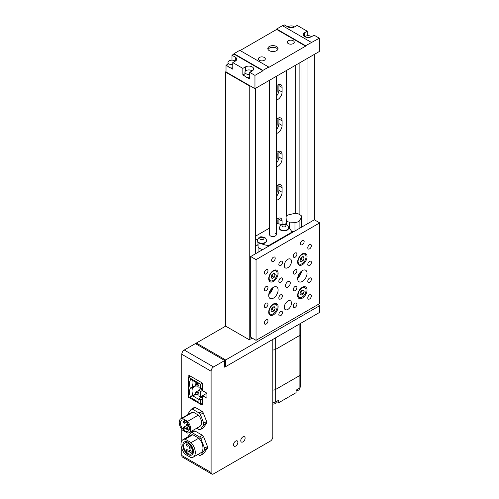 <?xml version="1.0" encoding="UTF-8"?>
<svg xmlns="http://www.w3.org/2000/svg" width="499" height="499" viewBox="0 0 499 499"><rect width="100%" height="100%" fill="white"/><g stroke="black" fill="none" stroke-linecap="round" stroke-linejoin="round"><path stroke-width="0.75" d="M299.119 324.231L299.119 375.897L275.679 389.426L299.119 375.897L299.119 388.428A3.886 2.246 180 0 0 300.261 386.837L300.261 374.306A3.886 2.246 180 0 1 299.119 375.897A3.886 2.246 0 0 0 300.261 374.306L300.261 334.211A3.886 2.246 180 0 1 299.119 335.796L275.679 349.331A3.886 2.246 180 0 1 272.816 349.986A3.886 2.246 0 0 0 275.679 349.331L299.119 335.796A3.886 2.246 0 0 0 300.261 334.211L300.261 323.577M275.679 337.767L275.679 389.426A3.886 2.246 180 0 1 272.816 390.087A3.886 2.246 0 0 0 275.679 389.426L275.679 401.957A3.886 2.246 180 0 1 272.816 402.618M299.356 388.278L299.356 388.846A3.275 1.89 180 0 1 296.082 390.736M276.203 401.658L276.203 402.213A3.275 1.89 180 0 1 272.816 404.096M299.119 388.428L296.082 390.181L296.082 392.688L278.716 402.712L278.716 400.204L275.679 401.957M276.546 401.458L278.716 402.712M235.703 446.062A3.069 1.771 120 0 0 237.705 443.355A3.069 1.771 120 0 0 237.237 440.898A3.069 1.771 120 0 0 235.703 441.047A3.069 1.771 120 0 0 233.694 443.754A3.069 1.771 120 0 0 234.162 446.212A3.069 1.771 120 0 0 235.703 446.062A3.069 1.771 120 0 0 237.705 443.355A3.069 1.771 120 0 0 237.237 440.898A3.069 1.771 120 0 0 235.703 441.047A3.069 1.771 120 0 0 233.694 443.754A3.069 1.771 120 0 0 234.162 446.212A3.069 1.771 120 0 0 235.703 446.062M242.932 441.883A3.069 1.771 120 0 0 244.94 439.176A3.069 1.771 120 0 0 244.466 436.719A3.069 1.771 120 0 0 242.932 436.868A3.069 1.771 120 0 0 240.93 439.575A3.069 1.771 120 0 0 241.397 442.033A3.069 1.771 120 0 0 242.932 441.883A3.069 1.771 120 0 0 244.94 439.176A3.069 1.771 120 0 0 244.466 436.719A3.069 1.771 120 0 0 242.932 436.868A3.069 1.771 120 0 0 240.93 439.575A3.069 1.771 120 0 0 241.397 442.033A3.069 1.771 120 0 0 242.932 441.883M272.816 436.831L272.816 339.42L224.7 367.195L224.7 360.515L213.56 366.946A3.481 2.008 120 0 0 211.102 371.206L211.102 472.459A3.481 2.008 120 0 0 211.819 474.05A3.481 2.008 120 0 0 213.56 473.875L270.352 441.091A3.481 2.008 120 0 0 272.816 436.831M201.147 404.053L202.594 404.889L202.594 395.701L206.935 398.208L206.935 393.193L202.594 390.692L202.594 383.17L188.847 375.236L188.847 376.907M211.102 371.206L181.798 354.29L181.798 418.174M181.798 429.396L181.798 440.879M181.798 448.651L181.798 455.543L211.102 472.459M224.7 360.515L195.402 343.599L184.262 350.03L213.56 366.946M211.819 474.05L182.522 457.134A3.481 2.008 -60 0 1 181.798 455.543M181.798 354.29A3.481 2.008 -60 0 1 184.262 350.03M206.935 393.193L202.594 395.701M202.594 396.175L200.71 396.998L198.926 395.963L198.926 390.536L200.71 391.565L200.71 397.104L198.926 398.888L200.71 399.917L202.594 398.57M202.594 387.823L200.71 388.64L198.926 390.536M198.926 398.888L198.926 402.381L190.344 397.429L190.344 396.468A10.36 5.982 60 0 1 190.344 388.478L190.344 388.116A10.36 5.982 60 0 1 190.344 380.126L190.344 379.165L198.926 384.118L198.926 387.611L200.71 388.64L200.71 384.255L202.594 383.17M200.71 384.255L188.416 377.157L188.416 397.204L200.71 404.309L200.71 399.917M200.71 404.309L202.594 403.217M202.594 390.212L200.71 391.565M188.416 377.157L190.294 376.071M196.082 394.116L192.901 395.95L198.926 399.431M195.645 393.736L190.344 397.429M196.051 385.739L192.901 387.561A9.824 5.67 -120 0 0 192.901 395.327L190.344 396.468M195.645 385.384L192.901 386.968L192.901 387.561L190.344 388.478M192.364 380.332A9.824 5.67 -120 0 0 192.901 386.968L190.344 388.116M195.645 383.837L195.645 385.509L197.093 386.345L197.093 384.673L195.645 383.837L197.043 383.032M197.093 384.673L198.49 383.868M197.093 386.345L198.926 385.29M195.645 392.195L195.645 393.861L197.093 394.697L197.093 393.031L195.645 392.195L199.481 389.981M197.093 393.031L198.926 391.971M197.093 394.697L198.926 393.642M190.344 380.126L191.367 379.758M200.71 388.752L202.594 389.838M200.71 397.104L202.594 398.19M184.125 428.959A1.023 0.593 -120 0 0 184.636 429.015A1.023 0.593 -120 0 0 184.792 428.192A1.023 0.593 -120 0 0 184.125 427.294A1.023 0.593 -120 0 0 183.613 427.238A1.023 0.593 -120 0 0 183.457 428.061A1.023 0.593 -120 0 0 184.125 428.959M184.125 423.152A1.023 0.593 -120 0 0 184.636 423.202A1.023 0.593 -120 0 0 184.792 422.379A1.023 0.593 -120 0 0 184.125 421.48A1.023 0.593 -120 0 0 183.613 421.43A1.023 0.593 -120 0 0 183.457 422.248A1.023 0.593 -120 0 0 184.125 423.152M187.081 425.965A1.023 0.593 -120 0 0 187.593 426.015A1.023 0.593 -120 0 0 187.749 425.198A1.023 0.593 -120 0 0 187.081 424.3A1.023 0.593 -120 0 0 186.57 424.244A1.023 0.593 -120 0 0 186.414 425.067A1.023 0.593 -120 0 0 187.081 425.965M187.081 429.558A1.023 0.593 -120 0 0 187.593 429.608A1.023 0.593 -120 0 0 187.749 428.791A1.023 0.593 -120 0 0 187.081 427.886A1.023 0.593 -120 0 0 186.57 427.836A1.023 0.593 -120 0 0 186.414 428.66A1.023 0.593 -120 0 0 187.081 429.558M184.942 420.514A6.344 3.661 -120 0 0 181.767 420.195A6.344 3.661 -120 0 0 180.794 425.279A6.344 3.661 -120 0 0 184.942 430.874A6.344 3.661 -120 0 0 188.111 431.186A6.344 3.661 -120 0 0 189.084 426.102A6.344 3.661 -120 0 0 184.942 420.514M196.643 428.273L199.132 429.708A11.271 6.506 -120 0 0 200.386 429.595L203.729 424.842A11.271 6.506 -120 0 0 203.729 423.171L200.386 414.563A11.271 6.506 -120 0 0 199.132 413.004L192.452 409.143A11.271 6.506 -120 0 0 191.198 409.255L187.855 414.008A11.271 6.506 -120 0 0 187.824 414.694M198.44 415.106L193.144 412.049A8.084 4.666 -120 0 0 191.753 412.43L180.9 418.692A8.084 4.666 -120 0 0 182.291 430.013L187.593 433.07A8.084 4.666 -120 0 0 188.984 432.689A8.084 4.666 -120 0 0 187.593 421.374L198.44 415.106A8.084 4.666 -120 0 1 199.837 426.427L188.984 432.689M200.386 429.595L203.28 427.93L206.623 423.171A11.271 6.506 -120 0 0 206.623 421.505L203.28 412.891A11.271 6.506 -120 0 0 202.026 411.332L195.346 407.471A11.271 6.506 -120 0 0 194.092 407.583L191.198 409.255M203.729 424.842L206.623 423.171M203.729 423.171L206.623 421.505M200.386 414.563L203.28 412.891M199.132 413.004L202.026 411.332M192.452 409.143L195.346 407.471M187.593 421.374L182.291 418.312L193.144 412.049M182.291 418.312A8.084 4.666 -120 0 0 180.9 418.692M190.262 450.36A1.329 0.767 -120 0 0 189.601 450.298A1.329 0.767 -120 0 0 189.395 451.358A1.329 0.767 -120 0 0 190.262 452.531A1.329 0.767 -120 0 0 190.93 452.599A1.329 0.767 -120 0 0 191.136 451.533A1.329 0.767 -120 0 0 190.262 450.36M187.306 449.761A1.329 0.767 -120 0 0 186.638 449.699A1.329 0.767 -120 0 0 186.439 450.765A1.329 0.767 -120 0 0 187.306 451.932A1.329 0.767 -120 0 0 187.973 452A1.329 0.767 -120 0 0 188.173 450.934A1.329 0.767 -120 0 0 187.306 449.761M187.306 443.948A1.329 0.767 -120 0 0 186.638 443.885A1.329 0.767 -120 0 0 186.439 444.952A1.329 0.767 -120 0 0 187.306 446.125A1.329 0.767 -120 0 0 187.973 446.187A1.329 0.767 -120 0 0 188.173 445.12A1.329 0.767 -120 0 0 187.306 443.948M190.262 446.767A1.329 0.767 -120 0 0 189.601 446.705A1.329 0.767 -120 0 0 189.395 447.771A1.329 0.767 -120 0 0 190.262 448.938A1.329 0.767 -120 0 0 190.93 449.006A1.329 0.767 -120 0 0 191.136 447.94A1.329 0.767 -120 0 0 190.262 446.767M188.123 442.276A7.522 4.341 -120 0 0 184.362 441.902A7.522 4.341 -120 0 0 183.214 447.927A7.522 4.341 -120 0 0 188.123 454.558A7.522 4.341 -120 0 0 191.884 454.926A7.522 4.341 -120 0 0 193.038 448.9A7.522 4.341 -120 0 0 188.123 442.276M188.123 453.597A6.344 3.661 -120 0 0 191.298 453.909A6.344 3.661 -120 0 0 192.271 448.826A6.344 3.661 -120 0 0 188.123 443.237A6.344 3.661 -120 0 0 184.954 442.919A6.344 3.661 -120 0 0 183.981 448.002A6.344 3.661 -120 0 0 188.123 453.597M197.966 454.433L199.55 455.35A12.45 7.186 -120 0 0 200.804 455.238L204.565 449.886A12.45 7.186 -120 0 0 204.565 448.214L200.804 438.527A12.45 7.186 -120 0 0 199.55 436.968L192.034 432.627A12.45 7.186 -120 0 0 190.78 432.739L187.886 436.856M198.777 438.191L192.807 434.748A10.13 5.851 -120 0 0 190.73 435.215L183.058 439.644A10.13 5.851 -120 0 0 185.141 454.209L191.111 457.658A10.13 5.851 -120 0 0 193.188 457.19A10.13 5.851 -120 0 0 191.111 442.619L198.777 438.191A10.13 5.851 -120 0 1 200.86 452.761L193.188 457.19M200.804 438.527L203.698 436.856A12.45 7.186 -120 0 0 202.444 435.296L194.928 430.955A12.45 7.186 -120 0 0 193.674 431.067L190.78 432.739M199.55 436.968L202.444 435.296M192.034 432.627L194.928 430.955M200.804 455.238L203.698 453.566L207.459 448.214A12.45 7.186 -120 0 0 207.459 446.543L203.698 436.856M204.565 449.886L207.459 448.214M204.565 448.214L207.459 446.543M191.111 442.619L185.141 439.176L192.807 434.748M185.141 439.176A10.13 5.851 -120 0 0 183.058 439.644M224.7 366.098L225.66 366.646L319.709 312.349L319.709 305.662L317.9 304.621M225.66 326.128L196.357 343.044L196.357 344.148M196.357 343.044L225.66 359.966L319.709 305.662M225.66 359.966L225.66 366.646M282.091 224.407L282.091 221.088A6.138 3.543 120 0 0 280.818 218.275A6.138 3.543 120 0 0 277.75 218.581A6.138 3.543 120 0 0 276.284 219.722M276.284 200.336A6.138 3.543 120 0 0 282.091 192.265L282.091 187.674A6.138 3.543 120 0 0 280.818 184.861A6.138 3.543 120 0 0 277.75 185.166A6.138 3.543 120 0 0 276.284 186.302L277.17 186.838L277.17 191.429A3.686 2.127 -60 0 1 276.284 194.198M276.284 166.922A6.138 3.543 120 0 0 282.091 158.85L282.091 154.26A6.138 3.543 120 0 0 280.818 151.447A6.138 3.543 120 0 0 277.75 151.752A6.138 3.543 120 0 0 276.284 152.887M276.284 133.507A6.138 3.543 120 0 0 282.091 125.436L282.091 120.839A6.138 3.543 120 0 0 280.818 118.032A6.138 3.543 120 0 0 277.75 118.332A6.138 3.543 120 0 0 276.284 119.473M276.284 100.087A6.138 3.543 120 0 0 282.091 92.022L282.091 87.425A6.138 3.543 120 0 0 280.818 84.612A6.138 3.543 120 0 0 277.75 84.917A6.138 3.543 120 0 0 276.284 86.059M276.933 219.142A3.686 2.127 -60 0 1 277.17 220.252L277.17 223.695M276.933 185.722A3.686 2.127 -60 0 1 277.17 186.838M276.933 152.307A3.686 2.127 -60 0 1 277.17 153.424L277.17 158.015A3.686 2.127 -60 0 1 276.284 160.784M276.933 118.893A3.686 2.127 -60 0 1 277.17 120.003L277.17 124.6A3.686 2.127 -60 0 1 276.284 127.37M276.933 85.479A3.686 2.127 -60 0 1 277.17 86.589L277.17 91.186A3.686 2.127 -60 0 1 276.284 93.949M314.358 54.379L314.358 219.785L250.691 256.542L250.691 337.243L256.043 340.33L319.709 303.573L319.709 222.878L256.043 259.63L256.043 340.33M307.989 58.052L307.989 223.458M226.022 71.625L225.367 72.006L225.367 325.966L249.244 339.744L252.138 338.079M225.367 72.006L249.244 85.784L249.244 339.744M255.607 88.292L255.607 253.704M249.244 85.784L249.606 85.578M286.432 70.502L286.432 216.036M295.757 65.113L295.757 213.335M299.119 63.173L299.119 214.327M302.014 61.502L302.014 226.908M276.284 96.295A6.138 3.543 120 0 0 278.904 90.182L278.904 85.585A6.138 3.543 120 0 0 278.779 84.468M276.284 129.709A6.138 3.543 120 0 0 278.904 123.596L278.904 119.005A6.138 3.543 120 0 0 278.779 117.883M276.284 163.129A6.138 3.543 120 0 0 278.904 157.01L278.904 152.42A6.138 3.543 120 0 0 278.779 151.297M276.284 196.544A6.138 3.543 120 0 0 278.904 190.431L278.904 185.834A6.138 3.543 120 0 0 278.779 184.711M278.904 223.92A6.138 3.543 120 0 0 278.904 223.845L278.904 219.248A6.138 3.543 120 0 0 278.779 218.132M311.426 36.726A3.886 2.246 0 0 0 310.883 36.333A3.886 2.246 0 0 0 304.839 36.726M294.497 26.952A3.886 2.246 0 0 0 293.955 26.559A3.886 2.246 0 0 0 287.911 26.952M264.289 57.466A3.481 2.008 0 0 0 260.503 57.029A3.481 2.008 0 0 0 258.351 58.888A3.481 2.008 0 0 0 259.374 60.31A3.481 2.008 0 0 0 263.16 60.741A3.481 2.008 0 0 0 265.312 58.888A3.481 2.008 0 0 0 264.289 57.466M293.231 40.762A3.481 2.008 0 0 0 289.439 40.325A3.481 2.008 0 0 0 287.293 42.178A3.481 2.008 0 0 0 288.31 43.6A3.481 2.008 0 0 0 292.102 44.037A3.481 2.008 0 0 0 294.248 42.178A3.481 2.008 0 0 0 293.231 40.762M276.546 46.501A5.115 2.957 0 0 0 270.969 45.858A5.115 2.957 0 0 0 267.813 48.59A5.115 2.957 0 0 0 269.31 50.673A5.115 2.957 0 0 0 274.887 51.316A5.115 2.957 0 0 0 278.043 48.59A5.115 2.957 0 0 0 276.546 46.501M277.837 49.42A5.115 2.957 0 0 0 276.546 48.172A5.115 2.957 0 0 0 268.025 49.42M307.228 35.735L307.228 31.212L304.696 32.678A4.859 2.807 0 0 0 303.273 34.662A4.859 2.807 0 0 0 304.696 36.645A4.859 2.807 0 0 0 311.569 36.645L314.102 35.186L319.348 38.211L319.348 51.497L254.958 88.666L226.022 71.962L226.022 65.275L227.993 64.14M233.975 54.085L231.985 55.233L235.316 57.154A4.859 2.807 180 0 1 236.738 59.138A4.859 2.807 180 0 1 235.316 61.121L232.784 62.587L242.838 68.388L245.371 66.928A4.859 2.807 180 0 1 250.666 66.317A4.859 2.807 180 0 1 253.667 68.912A4.859 2.807 180 0 1 252.244 70.895L249.712 72.355L254.958 75.386L262.917 70.789L233.975 54.085L233.975 53.667L239.763 50.324L268.705 67.034L268.705 67.452L305.6 46.145L305.6 45.727L319.348 38.211M230.419 67.82L232.784 69.186L232.784 62.587M228.274 66.579L226.022 65.275M254.958 75.386L254.958 88.666M247.348 77.595L249.712 78.961L249.712 72.355M242.838 68.388L242.838 74.987L245.209 76.353M231.985 60.154L231.985 55.233M311.388 42.39L282.453 25.68L276.664 29.023L276.664 29.441L240.125 50.536M307.228 31.212L297.173 25.412L294.641 26.871A4.859 2.807 0 0 1 287.767 26.871L284.442 24.95L282.814 25.892M268.705 67.034L262.917 70.371L262.917 70.789M276.664 29.441L305.6 46.145M276.664 29.023L305.6 45.727M262.917 70.371L233.975 53.667M242.838 74.987L244.922 73.79M252.101 70.977A3.886 2.246 0 0 0 251.558 70.584A3.886 2.246 0 0 0 247.323 70.097A3.886 2.246 0 0 0 244.922 72.168A3.886 2.246 0 0 0 246.057 73.758A3.886 2.246 0 0 0 249.712 74.351M244.922 72.168L244.922 75.511A3.886 2.246 0 0 0 246.057 77.102A3.886 2.246 0 0 0 249.712 77.694M235.172 61.202A3.886 2.246 0 0 0 234.63 60.809A3.886 2.246 0 0 0 230.395 60.323A3.886 2.246 0 0 0 227.993 62.394A3.886 2.246 0 0 0 229.128 63.984A3.886 2.246 0 0 0 232.784 64.577M227.993 62.394L227.993 65.737A3.886 2.246 0 0 0 229.128 67.328A3.886 2.246 0 0 0 232.784 67.92M286.557 220.421A3.169 1.834 0 0 0 289.439 222.086L294.965 222.367A4.092 2.364 0 0 0 299.101 220.914L301.402 217.707A4.092 2.364 0 0 0 301.714 216.803A4.092 2.364 0 0 0 300.51 215.138L298.595 214.027A4.092 2.364 0 0 0 294.136 213.516L288.584 214.844A4.092 2.364 0 0 0 286.058 217.021A4.092 2.364 0 0 0 286.07 217.227L286.557 224.718M291.591 231.386L294.048 231.505M300.953 227.525L301.402 226.902A4.092 2.364 0 0 0 301.714 225.997L301.714 216.803M255.607 246.044A4.092 2.364 0 0 0 258.064 243.88A4.092 2.364 0 0 0 258.052 243.674L257.565 240.487A3.169 1.834 0 0 0 256.648 239.352A3.169 1.834 0 0 0 255.607 238.952M269.572 80.233L269.572 234.63A3.356 1.94 0 0 0 270.558 236.002A3.356 1.94 0 0 0 274.213 236.42A3.356 1.94 0 0 0 276.284 234.63A3.356 1.94 0 0 0 275.305 233.258M281.667 224.569A19.492 11.252 0 0 0 277.238 223.658L276.284 224.207M261.227 243.631A19.492 11.252 0 0 0 268.624 245.602L291.94 232.141A19.492 11.252 0 0 0 288.565 227.912M269.572 228.08L255.607 236.139M258.064 247.423A19.492 11.252 0 0 0 262.58 249.681M291.94 232.141L291.94 232.727M268.624 245.602L268.624 246.188M273.408 287.287A6.649 3.842 -60 0 1 276.733 286.956A6.649 3.842 -60 0 1 277.75 292.283A6.649 3.842 -60 0 1 273.408 298.146A6.649 3.842 -60 0 1 270.084 298.477A6.649 3.842 -60 0 1 269.061 293.144A6.649 3.842 -60 0 1 273.408 287.287M272.704 287.755A6.649 3.842 -60 0 1 268.755 294.585M302.344 270.577A6.649 3.842 -60 0 1 305.669 270.246A6.649 3.842 -60 0 1 306.692 275.579A6.649 3.842 -60 0 1 302.344 281.436A6.649 3.842 -60 0 1 299.02 281.767A6.649 3.842 -60 0 1 298.003 276.44A6.649 3.842 -60 0 1 302.344 270.577M301.639 271.044A6.649 3.842 -60 0 1 297.697 277.881M302.344 244.678A2.557 1.478 120 0 0 304.016 242.427A2.557 1.478 120 0 0 303.623 240.375A2.557 1.478 120 0 0 302.344 240.506A2.557 1.478 120 0 0 300.672 242.757A2.557 1.478 120 0 0 301.065 244.803A2.557 1.478 120 0 0 302.344 244.678M273.408 261.389A2.557 1.478 120 0 0 275.08 259.131A2.557 1.478 120 0 0 274.687 257.085A2.557 1.478 120 0 0 273.408 257.21A2.557 1.478 120 0 0 271.737 259.461A2.557 1.478 120 0 0 272.13 261.513A2.557 1.478 120 0 0 273.408 261.389M287.873 309.424A5.115 2.957 120 0 0 291.216 304.914A5.115 2.957 120 0 0 290.437 300.816A5.115 2.957 120 0 0 287.873 301.065A5.115 2.957 120 0 0 284.536 305.575A5.115 2.957 120 0 0 285.316 309.673A5.115 2.957 120 0 0 287.873 309.424M287.873 267.651A5.115 2.957 120 0 0 291.216 263.148A5.115 2.957 120 0 0 290.437 259.043A5.115 2.957 120 0 0 287.873 259.299A5.115 2.957 120 0 0 284.536 263.809A5.115 2.957 120 0 0 285.316 267.907A5.115 2.957 120 0 0 287.873 267.651M287.873 287.118A3.374 1.952 120 0 0 290.081 284.143A3.374 1.952 120 0 0 289.563 281.436A3.374 1.952 120 0 0 287.873 281.604A3.374 1.952 120 0 0 285.671 284.58A3.374 1.952 120 0 0 286.189 287.287A3.374 1.952 120 0 0 287.873 287.118M273.408 314.85A6.649 3.842 120 0 0 277.75 308.993A6.649 3.842 120 0 0 276.733 303.66A6.649 3.842 120 0 0 273.408 303.991A6.649 3.842 120 0 0 269.061 309.854A6.649 3.842 120 0 0 270.084 315.181A6.649 3.842 120 0 0 273.408 314.85M302.344 298.146A6.649 3.842 120 0 0 306.692 292.283A6.649 3.842 120 0 0 305.669 286.956A6.649 3.842 120 0 0 302.344 287.287A6.649 3.842 120 0 0 298.003 293.144A6.649 3.842 120 0 0 299.02 298.477A6.649 3.842 120 0 0 302.344 298.146M302.344 264.732A6.649 3.842 120 0 0 306.692 258.869A6.649 3.842 120 0 0 305.669 253.542A6.649 3.842 120 0 0 302.344 253.866A6.649 3.842 120 0 0 298.003 259.729A6.649 3.842 120 0 0 299.02 265.056A6.649 3.842 120 0 0 302.344 264.732M273.408 281.436A6.649 3.842 120 0 0 277.75 275.579A6.649 3.842 120 0 0 276.733 270.246A6.649 3.842 120 0 0 273.408 270.577A6.649 3.842 120 0 0 269.061 276.44A6.649 3.842 120 0 0 270.084 281.767A6.649 3.842 120 0 0 273.408 281.436M266.173 273.92A2.557 1.478 120 0 0 267.844 271.662A2.557 1.478 120 0 0 267.452 269.616A2.557 1.478 120 0 0 266.173 269.741A2.557 1.478 120 0 0 264.501 271.992A2.557 1.478 120 0 0 264.894 274.045A2.557 1.478 120 0 0 266.173 273.92M266.173 290.624A2.557 1.478 120 0 0 267.844 288.372A2.557 1.478 120 0 0 267.452 286.32A2.557 1.478 120 0 0 266.173 286.451A2.557 1.478 120 0 0 264.501 288.703A2.557 1.478 120 0 0 264.894 290.755A2.557 1.478 120 0 0 266.173 290.624M266.173 307.334A2.557 1.478 120 0 0 267.844 305.082A2.557 1.478 120 0 0 267.452 303.03A2.557 1.478 120 0 0 266.173 303.155A2.557 1.478 120 0 0 264.501 305.413A2.557 1.478 120 0 0 264.894 307.459A2.557 1.478 120 0 0 266.173 307.334M266.173 324.044A2.557 1.478 120 0 0 267.844 321.786A2.557 1.478 120 0 0 267.452 319.74A2.557 1.478 120 0 0 266.173 319.865A2.557 1.478 120 0 0 264.501 322.117A2.557 1.478 120 0 0 264.894 324.169A2.557 1.478 120 0 0 266.173 324.044M280.644 265.562A2.557 1.478 120 0 0 282.315 263.31A2.557 1.478 120 0 0 281.923 261.258A2.557 1.478 120 0 0 280.644 261.389A2.557 1.478 120 0 0 278.972 263.64A2.557 1.478 120 0 0 279.365 265.693A2.557 1.478 120 0 0 280.644 265.562M280.644 315.686A2.557 1.478 120 0 0 282.315 313.434A2.557 1.478 120 0 0 281.923 311.382A2.557 1.478 120 0 0 280.644 311.513A2.557 1.478 120 0 0 278.972 313.765A2.557 1.478 120 0 0 279.365 315.817A2.557 1.478 120 0 0 280.644 315.686M295.109 257.21A2.557 1.478 120 0 0 296.78 254.958A2.557 1.478 120 0 0 296.387 252.906A2.557 1.478 120 0 0 295.109 253.03A2.557 1.478 120 0 0 293.437 255.288A2.557 1.478 120 0 0 293.83 257.334A2.557 1.478 120 0 0 295.109 257.21M295.109 307.334A2.557 1.478 120 0 0 296.78 305.082A2.557 1.478 120 0 0 296.387 303.03A2.557 1.478 120 0 0 295.109 303.155A2.557 1.478 120 0 0 293.437 305.413A2.557 1.478 120 0 0 293.83 307.459A2.557 1.478 120 0 0 295.109 307.334M309.58 248.858A2.557 1.478 120 0 0 311.251 246.6A2.557 1.478 120 0 0 310.858 244.554A2.557 1.478 120 0 0 309.58 244.678A2.557 1.478 120 0 0 307.908 246.936A2.557 1.478 120 0 0 308.301 248.982A2.557 1.478 120 0 0 309.58 248.858M309.58 265.562A2.557 1.478 120 0 0 311.251 263.31A2.557 1.478 120 0 0 310.858 261.258A2.557 1.478 120 0 0 309.58 261.389A2.557 1.478 120 0 0 307.908 263.64A2.557 1.478 120 0 0 308.301 265.693A2.557 1.478 120 0 0 309.58 265.562M309.58 282.272A2.557 1.478 120 0 0 311.251 280.02A2.557 1.478 120 0 0 310.858 277.968A2.557 1.478 120 0 0 309.58 278.093A2.557 1.478 120 0 0 307.908 280.351A2.557 1.478 120 0 0 308.301 282.397A2.557 1.478 120 0 0 309.58 282.272M280.644 282.272A2.557 1.478 120 0 0 282.315 280.02A2.557 1.478 120 0 0 281.923 277.968A2.557 1.478 120 0 0 280.644 278.093A2.557 1.478 120 0 0 278.972 280.351A2.557 1.478 120 0 0 279.365 282.397A2.557 1.478 120 0 0 280.644 282.272M280.644 298.982A2.557 1.478 120 0 0 282.315 296.724A2.557 1.478 120 0 0 281.923 294.678A2.557 1.478 120 0 0 280.644 294.803A2.557 1.478 120 0 0 278.972 297.055A2.557 1.478 120 0 0 279.365 299.107A2.557 1.478 120 0 0 280.644 298.982M295.109 273.92A2.557 1.478 120 0 0 296.78 271.662A2.557 1.478 120 0 0 296.387 269.616A2.557 1.478 120 0 0 295.109 269.741A2.557 1.478 120 0 0 293.437 271.992A2.557 1.478 120 0 0 293.83 274.045A2.557 1.478 120 0 0 295.109 273.92M295.109 290.624A2.557 1.478 120 0 0 296.78 288.372A2.557 1.478 120 0 0 296.387 286.32A2.557 1.478 120 0 0 295.109 286.451A2.557 1.478 120 0 0 293.437 288.703A2.557 1.478 120 0 0 293.83 290.755A2.557 1.478 120 0 0 295.109 290.624M309.58 298.982A2.557 1.478 120 0 0 311.251 296.724A2.557 1.478 120 0 0 310.858 294.678A2.557 1.478 120 0 0 309.58 294.803A2.557 1.478 120 0 0 307.908 297.055A2.557 1.478 120 0 0 308.301 299.107A2.557 1.478 120 0 0 309.58 298.982M314.358 219.785L319.709 222.878M250.691 256.542L256.043 259.63M300.953 271.624A5.732 3.306 -60 0 1 297.853 276.989M272.011 288.335A5.732 3.306 -60 0 1 268.917 293.699M286.058 223.596L285.01 224.194M302.057 287.954A5.626 3.25 120 0 0 298.377 292.913A5.626 3.25 120 0 0 299.244 297.423A5.626 3.25 120 0 0 302.057 297.142A5.626 3.25 120 0 0 305.731 292.183A5.626 3.25 120 0 0 304.87 287.673A5.626 3.25 120 0 0 302.057 287.954M301.009 295.24L303.099 294.036L304.147 291.341L303.099 289.857L301.009 291.06L299.968 293.755L301.009 295.24M300.173 293.212L300.928 292.782L303.099 294.036M302.338 290.299L304.147 291.341M300.928 292.782L301.764 290.63M273.115 304.658A5.626 3.25 120 0 0 269.441 309.617A5.626 3.25 120 0 0 270.302 314.127A5.626 3.25 120 0 0 273.115 313.852A5.626 3.25 120 0 0 276.795 308.893A5.626 3.25 120 0 0 275.928 304.384A5.626 3.25 120 0 0 273.115 304.658M272.074 311.944L274.163 310.74L275.205 308.051L274.163 306.567L272.074 307.771L271.032 310.459L272.074 311.944M271.238 309.923L271.992 309.486L274.163 310.74M273.396 307.004L275.205 308.051M271.992 309.486L272.828 307.334M302.057 254.54A5.626 3.25 120 0 0 298.377 259.499A5.626 3.25 120 0 0 299.244 264.002A5.626 3.25 120 0 0 302.057 263.728A5.626 3.25 120 0 0 305.731 258.769A5.626 3.25 120 0 0 304.87 254.259A5.626 3.25 120 0 0 302.057 254.54M301.009 261.825L303.099 260.615L304.147 257.927L303.099 256.442L301.009 257.646L299.968 260.335L301.009 261.825M300.173 259.798L300.928 259.361L303.099 260.615M302.338 256.879L304.147 257.927M300.928 259.361L301.764 257.21M273.115 271.244A5.626 3.25 120 0 0 269.441 276.203A5.626 3.25 120 0 0 270.302 280.712A5.626 3.25 120 0 0 273.115 280.432A5.626 3.25 120 0 0 276.795 275.473A5.626 3.25 120 0 0 275.928 270.963A5.626 3.25 120 0 0 273.115 271.244M272.074 278.529L274.163 277.325L275.205 274.631L274.163 273.146L272.074 274.356L271.032 277.045L272.074 278.529M271.238 276.508L271.992 276.072L274.163 277.325M273.396 273.589L275.205 274.631M271.992 276.072L272.828 273.92M279.371 228.049A4.603 2.657 0 0 0 279.359 228.261A4.603 2.657 0 0 0 280.706 230.139A4.603 2.657 0 0 0 285.721 230.713A4.603 2.657 0 0 0 288.565 228.261A4.603 2.657 0 0 0 288.553 228.049M257.833 242.252A4.603 2.657 0 0 0 258.638 242.882A4.603 2.657 0 0 0 263.659 243.456A4.603 2.657 0 0 0 266.503 240.998A4.603 2.657 0 0 0 266.485 240.792M276.284 219.741L277.17 220.252M276.284 190.924L277.17 191.429M276.284 157.503L277.17 158.015M276.284 152.912L277.17 153.424M276.284 124.089L277.17 124.6M276.284 119.498L277.17 120.003M276.284 90.675L277.17 91.186M276.284 86.078L277.17 86.589M278.904 90.182L282.091 92.022M278.904 85.585L282.091 87.425M278.904 123.596L282.091 125.436M278.904 119.005L282.091 120.839M278.904 157.01L282.091 158.85M278.904 152.42L282.091 154.26M278.904 190.431L282.091 192.265M278.904 185.834L282.091 187.674M278.904 219.248L282.091 221.088M304.696 36.645L304.696 32.678M245.371 71.12L245.371 66.928M235.316 61.121L235.316 57.154M289.439 222.086L289.439 228.648M294.965 222.367L294.965 230.981M299.101 220.914L299.101 228.592M301.402 217.707L301.402 226.902M286.07 217.227L286.07 224.494M279.359 227.843C281.155 222.835 283.345 223.97 286.688 224.793C287.673 225.186 288.297 226.203 288.565 227.843A4.603 2.657 180 0 1 285.721 230.301A4.603 2.657 180 0 1 280.706 229.721A4.603 2.657 180 0 1 279.359 227.843L279.359 228.261M282.515 226.59A2.046 1.179 0 0 0 285.409 226.59A2.046 1.179 0 0 0 285.409 224.918A2.046 1.179 0 0 0 282.515 224.918A2.046 1.179 0 0 0 282.515 226.59M257.291 240.58C259.087 235.578 261.276 236.707 264.62 237.53C265.605 237.929 266.235 238.946 266.503 240.58A4.603 2.657 180 0 1 263.659 243.038A4.603 2.657 180 0 1 258.638 242.464A4.603 2.657 180 0 1 257.758 241.747M260.447 239.327A2.046 1.179 0 0 0 263.341 239.327A2.046 1.179 0 0 0 263.341 237.655A2.046 1.179 0 0 0 260.447 237.655A2.046 1.179 0 0 0 260.447 239.327M186.439 427.974L184.636 429.015M186.738 421.986L184.636 423.202M188.815 425.316L187.593 426.015M189.42 428.554L187.593 429.608M189.152 426.346L186.57 427.836M187.886 423.489L186.57 424.244M185.067 420.588L183.613 421.43M186.62 425.504L183.613 427.238M193.313 452.743L191.298 453.909M186.969 441.752L184.954 442.919M276.284 76.353L276.284 234.63M286.058 217.021L286.058 224.488M258.064 243.88L258.064 252.282M299.244 297.423L297.76 296.562M304.87 287.673L303.386 286.819M270.302 314.127L268.824 313.272M275.928 304.384L274.45 303.523M299.244 264.002L297.76 263.148M304.87 254.259L303.386 253.405M270.302 280.712L268.824 279.858M275.928 270.963L274.45 270.109M288.565 227.843L288.565 228.261M266.503 240.58L266.503 240.998"/></g></svg>
